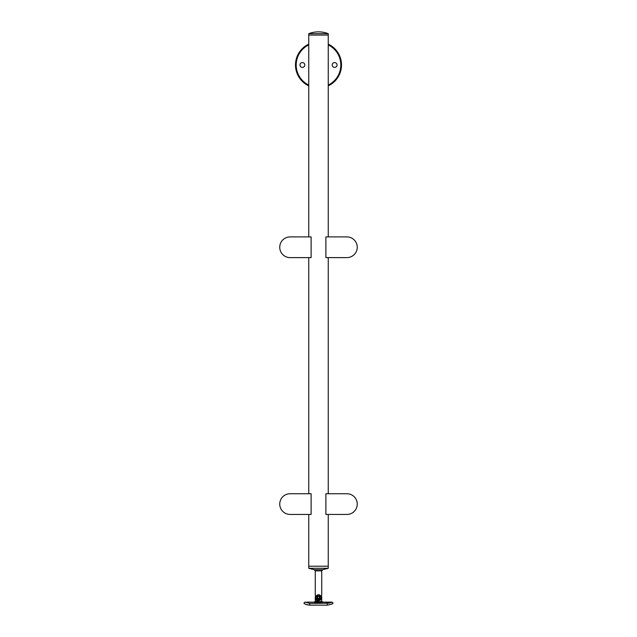 <?xml version="1.0" encoding="UTF-8"?>
<svg xmlns="http://www.w3.org/2000/svg" width="637" height="637" viewBox="0 0 637 637"><rect width="100%" height="100%" fill="white"/><g stroke="black" fill="none" stroke-linecap="round" stroke-linejoin="round"><path stroke-width="0.96" d="M308.746 44.908A22.327 22.327 0 0 0 308.746 85.063M308.746 85.828A23.012 23.012 0 0 1 308.746 44.144M334.608 67.403A2.413 2.413 0 0 0 337.029 64.99A2.413 2.413 0 0 0 334.608 62.569A2.413 2.413 0 0 0 332.195 64.99A2.413 2.413 0 0 0 334.608 67.403M302.392 67.403A2.413 2.413 0 0 0 304.805 64.99A2.413 2.413 0 0 0 302.392 62.569A2.413 2.413 0 0 0 299.971 64.99A2.413 2.413 0 0 0 302.392 67.403M328.254 44.144A23.012 23.012 0 0 1 328.254 85.828M328.254 85.063A22.327 22.327 0 0 0 328.254 44.908M335.619 236.9L346.902 236.9L325.889 236.9L325.889 257.611L346.902 257.611L335.619 257.611M346.902 257.611A10.359 10.359 0 0 0 357.253 247.26A10.359 10.359 0 0 0 346.902 236.9M301.381 257.611L290.098 257.611L311.111 257.611L311.111 236.9L290.098 236.9L301.381 236.9M290.098 236.9A10.359 10.359 0 0 0 279.747 247.26A10.359 10.359 0 0 0 290.098 257.611M301.381 514.441L290.098 514.441L311.111 514.441L311.111 493.731L290.098 493.731L301.381 493.731M290.098 493.731A10.359 10.359 0 0 0 279.747 504.082A10.359 10.359 0 0 0 290.098 514.441M335.619 493.731L346.902 493.731L325.889 493.731L325.889 514.441L346.902 514.441L335.619 514.441M346.902 514.441A10.359 10.359 0 0 0 357.253 504.082A10.359 10.359 0 0 0 346.902 493.731M315.331 601.224L314.36 602.124L307.798 602.124M331.367 602.307L328.859 603.183L326.439 602.387L331.272 602.387M331.097 602.65A2.413 0.502 0 0 0 328.859 602.339A2.413 0.502 0 0 0 326.638 602.642M328.859 602.124L331.638 602.124A1.378 1.378 0 0 1 333 603.271C332.817 603.9 330.898 604.529 327.243 605.15L309.757 605.15C306.11 604.529 304.191 603.9 304 603.271A1.378 1.378 0 0 1 305.362 602.124L309.757 603.406L329.186 603.175M328.859 603.128L330.237 602.841L328.859 602.554L327.474 602.841L328.859 603.128M318.5 601.949L317.473 601.869C314.352 601.097 314.694 601.121 318.5 601.949L321.669 601.224M321.55 601.28L320.515 601.654M317.576 602.777L318.325 602.809M318.627 602.809L322.059 602.299M315.411 596.367A3.225 3.225 0 0 0 315.275 597.291L315.411 599.298A3.679 3.679 0 0 0 318.5 600.97L321.589 599.298L321.725 597.291L321.725 601.201L322.64 602.124L319.814 602.745C313.945 602.156 313.062 602.156 317.186 602.745M315.411 599.298L318.5 600.97A3.679 3.679 0 0 0 318.779 600.962M315.116 602.347L315.713 602.498M305.728 602.371L307.862 602.124M304.367 603.55L304.868 603.86M306.023 604.417L306.907 604.728M307.034 604.768L309.757 605.15L309.757 603.406M331.773 604.051L333 603.271M318.5 594.759L320.968 596.726L320.968 597.856L318.5 599.823L316.032 597.856L316.032 596.726L318.5 594.759A2.532 2.532 0 0 1 320.968 596.726M315.411 594.886L315.411 598.374L318.5 600.285L321.589 598.374L321.589 594.886M316.032 596.726A2.532 2.532 0 0 1 318.046 594.799M320.968 597.856A2.532 2.532 0 0 1 318.954 599.783M318.5 599.823A2.532 2.532 0 0 1 316.032 597.856M322.696 569.725L328.254 568.292L308.746 568.292L314.304 569.725L322.696 569.725L321.725 570.863L315.275 570.863L315.275 595.069M328.254 514.441L328.254 566.221L308.746 566.221L308.746 568.292M316.087 597.291A2.413 2.413 0 0 1 318.5 594.87A2.413 2.413 0 0 1 320.913 597.291A2.413 2.413 0 0 1 318.5 599.704A2.413 2.413 0 0 1 316.087 597.291M318.5 595.961A1.33 1.33 0 0 1 319.83 597.291A1.33 1.33 0 0 1 318.5 598.621A1.33 1.33 0 0 1 317.17 597.291A1.33 1.33 0 0 1 318.5 595.961M317.576 597.824L317.576 596.758L318.5 596.224L319.424 596.758L319.424 597.824L318.5 598.35L317.576 597.824M308.746 33.689L328.254 33.689A26.778 26.778 0 0 0 308.746 33.689L308.746 35.075L328.254 35.075L308.746 35.075L308.746 236.9M308.746 257.611L308.746 493.731M308.746 514.441L308.746 566.221L328.254 566.221L328.254 568.292M328.254 257.611L328.254 493.731M328.254 33.689L328.254 236.9M319.814 602.745L319.519 601.877M327.243 605.15L327.243 603.406M315.275 597.291L315.275 601.201M328.573 602.124L322.64 602.124M321.725 597.291A3.225 3.225 0 0 0 321.589 596.367M321.725 570.863L321.725 595.069M314.304 569.725L315.275 570.863"/></g></svg>
